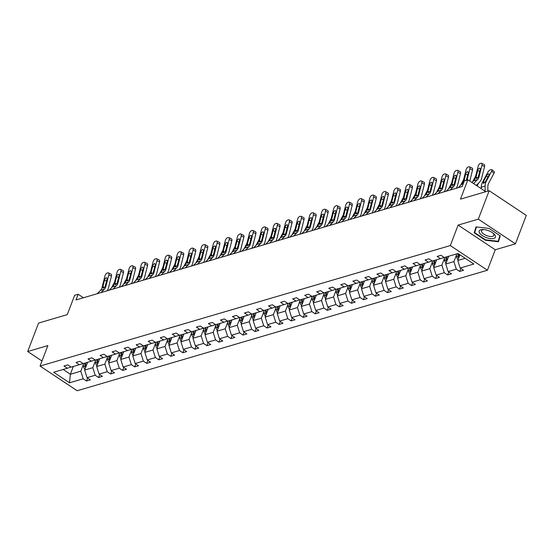 <?xml version="1.0" encoding="UTF-8"?>
<svg xmlns="http://www.w3.org/2000/svg" width="554" height="554" viewBox="0 0 554 554"><rect width="100%" height="100%" fill="white"/><g stroke="black" fill="none" stroke-linecap="round" stroke-linejoin="round"><path stroke-width="0.83" d="M458.13 225.083L495.262 249.764L515.435 243.836L478.31 219.155L458.13 225.083L450.312 245.567L40.054 366.062L47.879 345.585L27.7 351.506L41.986 361.007M27.7 351.506L38.565 323.065L67.269 314.63L74.651 295.289L78.162 294.257L75.988 299.943L462.174 186.518L464.349 180.826L467.86 179.794L460.471 199.142L489.175 190.708L526.3 215.388L515.435 243.836M478.31 219.155L489.175 190.708M495.262 249.764L487.437 270.241L77.179 390.743L40.054 366.062M459.945 254.819L457.784 260.477L465.194 258.303M457.784 260.477L460.173 268.06L463.539 270.29L459.681 271.425L460.803 268.475M73.343 366.485L70.365 374.269L80.787 371.208L83.176 378.791L69.52 382.8L53.662 372.26L67.318 368.251L63.959 366.014L67.817 364.885L71.175 367.115L79.354 364.712L75.995 362.482L79.852 361.346L83.218 363.583L91.396 361.18L88.031 358.944L91.888 357.815L95.253 360.045L103.432 357.642L100.066 355.412L103.93 354.276L107.289 356.513L115.467 354.11L112.109 351.873L115.966 350.744L119.325 352.974L127.503 350.571L124.144 348.341L128.002 347.206L131.36 349.442L139.539 347.039L136.18 344.803L140.037 343.667L143.396 345.904L151.581 343.501L148.216 341.271L152.073 340.135L155.439 342.372L163.617 339.969L160.251 337.732L164.109 336.597L167.474 338.833L175.653 336.43L172.287 334.201L176.151 333.065L179.51 335.302L187.688 332.899L184.33 330.662L188.187 329.526L191.546 331.763L199.724 329.36L196.365 327.123L200.223 325.994L203.581 328.224L211.76 325.828L208.401 323.591L212.258 322.456L215.624 324.692L223.802 322.289L220.437 320.053L224.294 318.924L227.659 321.154L235.838 318.758L232.472 316.521L236.329 315.385L239.695 317.622L247.873 315.219L244.515 312.982L248.372 311.854L251.731 314.083L259.909 311.68L256.55 309.451L260.408 308.315L263.766 310.552L271.945 308.149L268.586 305.912L272.443 304.783L275.802 307.013L283.98 304.61L280.622 302.38L284.479 301.244L287.845 303.481L296.023 301.078L292.657 298.841L296.515 297.713L299.88 299.943L308.059 297.54L304.693 295.31L308.557 294.174L311.916 296.411L320.094 294.008L316.736 291.771L320.593 290.642L323.952 292.872L332.13 290.469L328.771 288.239L332.629 287.104L335.987 289.34L344.166 286.937L340.807 284.701L344.664 283.565L348.023 285.802L356.208 283.399L352.843 281.169L356.7 280.033L360.065 282.27L368.244 279.867L364.878 277.63L368.735 276.494L372.101 278.731L380.279 276.328L376.914 274.091L380.778 272.963L384.137 275.2L392.315 272.797L388.956 270.56L392.814 269.424L396.172 271.661L404.351 269.258L400.992 267.021L404.849 265.892L408.208 268.122L416.386 265.726L413.028 263.489L416.885 262.354L420.244 264.59L428.429 262.187L425.063 259.951L428.921 258.822L432.286 261.052L440.465 258.656L437.099 256.419L440.956 255.283L444.322 257.52L457.978 253.51L473.829 264.043L460.173 268.06M450.312 245.567L487.437 270.241M448.719 256.225L445.748 264.016L453.927 261.613L456.316 269.189L459.681 271.425M456.316 269.189L448.138 271.592L451.496 273.828L447.639 274.964L448.768 272.014M436.684 259.764L433.713 267.547L441.891 265.144L444.28 272.727L447.639 274.964M444.28 272.727L436.102 275.13L439.461 277.36L435.603 278.496L436.732 275.546M424.648 263.295L421.677 271.086L429.856 268.683L432.245 276.259L435.603 278.496M432.245 276.259L424.066 278.662L427.425 280.899L423.568 282.034L424.696 279.084M412.612 266.834L409.635 274.618L417.82 272.215L420.209 279.798L423.568 282.034M420.209 279.798L412.031 282.201L415.389 284.431L411.532 285.566L412.654 282.616M400.577 270.366L397.599 278.156L405.777 275.753L408.166 283.329L411.532 285.566M408.166 283.329L399.988 285.732L403.354 287.969L399.496 289.105L400.618 286.155M388.534 273.905L385.563 281.688L393.742 279.285L396.131 286.868L399.496 289.105M396.131 286.868L387.952 289.271L391.318 291.508L387.454 292.637L388.583 289.687M376.498 277.436L373.528 285.227L381.706 282.824L384.095 290.407L387.454 292.637M384.095 290.407L375.917 292.803L379.275 295.04L375.418 296.175L376.547 293.225M364.463 280.975L361.492 288.759L369.67 286.356L372.059 293.939L375.418 296.175M372.059 293.939L363.881 296.342L367.24 298.578L363.382 299.707L364.511 296.757M352.427 284.507L349.456 292.297L357.635 289.894L360.024 297.477L363.382 299.707M360.024 297.477L351.845 299.873L355.204 302.11L351.347 303.246L352.476 300.296M340.391 288.045L337.414 295.829L345.599 293.426L347.988 301.009L351.347 303.246M347.988 301.009L339.803 303.412L343.168 305.649L339.311 306.777L340.433 303.827M328.356 291.584L325.378 299.368L333.556 296.965L335.946 304.548L339.311 306.777M335.946 304.548L327.767 306.951L331.133 309.18L327.276 310.316L328.397 307.366M316.313 295.116L313.342 302.899L321.521 300.503L323.91 308.079L327.276 310.316M323.91 308.079L315.732 310.482L319.097 312.719L315.233 313.848L316.362 310.905M304.278 298.654L301.307 306.438L309.485 304.035L311.874 311.618L315.233 313.848M311.874 311.618L303.696 314.021L307.054 316.251L303.197 317.387L304.326 314.437M292.242 302.186L289.271 309.97L297.45 307.574L299.839 315.15L303.197 317.387M299.839 315.15L291.66 317.553L295.019 319.79L291.162 320.918L292.29 317.975M280.206 305.725L277.235 313.509L285.414 311.106L287.803 318.688L291.162 320.918M287.803 318.688L279.625 321.091L282.983 323.321L279.126 324.457L280.255 321.507M268.171 309.257L265.193 317.047L273.371 314.644L275.76 322.22L279.126 324.457M275.76 322.22L267.582 324.623L270.948 326.86L267.09 327.989L268.212 325.046M256.135 312.795L253.157 320.579L261.336 318.176L263.725 325.759L267.09 327.989M263.725 325.759L255.546 328.162L258.912 330.392L255.055 331.527L256.177 328.577M244.092 316.327L241.122 324.118L249.3 321.715L251.689 329.291L255.055 331.527M251.689 329.291L243.511 331.694L246.869 333.93L243.012 335.066L244.141 332.116M232.057 319.866L229.086 327.649L237.264 325.246L239.653 332.829L243.012 335.066M239.653 332.829L231.475 335.232L234.834 337.462L230.976 338.598L232.105 335.648M220.021 323.397L217.05 331.188L225.229 328.785L227.618 336.361L230.976 338.598M227.618 336.361L219.439 338.764L222.798 341.001L218.941 342.137L220.07 339.187M207.985 326.936L205.015 334.72L213.193 332.317L215.582 339.9L218.941 342.137M215.582 339.9L207.404 342.303L210.762 344.54L206.905 345.668L208.027 342.718M195.95 330.468L192.972 338.259L201.15 335.856L203.54 343.432L206.905 345.668M203.54 343.432L195.361 345.834L198.727 348.071L194.869 349.207L195.991 346.257M183.914 334.007L180.936 341.79L189.115 339.387L191.504 346.97L194.869 349.207M191.504 346.97L183.326 349.373L186.691 351.61L182.834 352.739L183.956 349.789M171.872 337.538L168.901 345.329L177.079 342.926L179.468 350.509L182.834 352.739M179.468 350.509L171.29 352.905L174.648 355.142L170.791 356.277L171.92 353.327M159.836 341.077L156.865 348.861L165.044 346.458L167.433 354.041L170.791 356.277M167.433 354.041L159.254 356.444L162.613 358.68L158.756 359.809L159.884 356.859M147.8 344.609L144.829 352.399L153.008 349.996L155.397 357.579L158.756 359.809M155.397 357.579L147.219 359.982L150.577 362.212L146.72 363.348L147.849 360.398M135.765 348.147L132.787 355.931L140.972 353.528L143.361 361.111L146.72 363.348M143.361 361.111L135.183 363.514L138.542 365.751L134.684 366.88L135.806 363.93M123.729 351.686L120.751 359.47L128.93 357.067L131.319 364.65L134.684 366.88M131.319 364.65L123.14 367.053L126.506 369.283L122.649 370.418L123.771 367.468M111.686 355.218L108.716 363.002L116.894 360.606L119.283 368.181L122.649 370.418M119.283 368.181L111.105 370.584L114.47 372.821L110.606 373.95L111.735 371.007M99.651 358.757L96.68 366.54L104.858 364.137L107.247 371.72L110.606 373.95M107.247 371.72L99.069 374.123L102.428 376.353L98.57 377.489L99.699 374.539M87.615 362.288L84.644 370.079L92.823 367.676L95.212 375.252L98.57 377.489M95.212 375.252L87.033 377.655L90.392 379.892L86.535 381.02L87.664 378.077M83.176 378.791L86.535 381.02M444.19 257.43L440.465 258.656M456.441 255.027L453.927 261.613M445.748 264.016L448.138 271.592M432.155 260.969L428.429 262.187M444.405 258.559L441.891 265.144M433.713 267.547L436.102 275.13M420.119 264.5L416.386 265.726M432.369 262.097L429.856 268.683M421.677 271.086L424.066 278.662M408.076 268.039L404.351 269.258M420.334 265.629L417.82 272.215M409.635 274.618L412.031 282.201M396.041 271.571L392.315 272.797M408.298 269.168L405.777 275.753M397.599 278.156L399.988 285.732M384.005 275.109L380.279 276.328M396.255 272.7L393.742 279.285M385.563 281.688L387.952 289.271M371.969 278.641L368.244 279.867M384.22 276.238L381.706 282.824M373.528 285.227L375.917 292.803M359.934 282.18L356.208 283.399M372.184 279.77L369.67 286.356M361.492 288.759L363.881 296.342M347.891 285.719L344.166 286.937M360.148 283.309L357.635 289.894M349.456 292.297L351.845 299.873M335.856 289.25L332.13 290.469M348.113 286.84L345.599 293.426M337.414 295.829L339.803 303.412M323.82 292.789L320.094 294.008M336.077 290.379L333.556 296.965M325.378 299.368L327.767 306.951M311.784 296.321L308.059 297.54M324.035 293.911L321.521 300.503M313.342 302.899L315.732 310.482M299.749 299.859L296.023 301.078M311.999 297.45L309.485 304.035M301.307 306.438L303.696 314.021M287.713 303.391L283.98 304.61M299.963 300.988L297.45 307.574M289.271 309.97L291.66 317.553M275.67 306.93L271.945 308.149M287.928 304.52L285.414 311.106M277.235 313.509L279.625 321.091M263.635 310.462L259.909 311.68M275.892 308.059L273.371 314.644M265.193 317.047L267.582 324.623M251.599 314L247.873 315.219M263.849 311.59L261.336 318.176M253.157 320.579L255.546 328.162M239.563 317.532L235.838 318.758M251.814 315.129L249.3 321.715M241.122 324.118L243.511 331.694M227.528 321.071L223.802 322.289M239.778 318.661L237.264 325.246M229.086 327.649L231.475 335.232M215.492 324.602L211.76 325.828M227.742 322.199L225.229 328.785M217.05 331.188L219.439 338.764M203.45 328.141L199.724 329.36M215.707 325.731L213.193 332.317M205.015 334.72L207.404 342.303M191.414 331.673L187.688 332.899M203.671 329.27L201.15 335.856M192.972 338.259L195.361 345.834M179.378 335.212L175.653 336.43M191.629 332.802L189.115 339.387M180.936 341.79L183.326 349.373M167.343 338.743L163.617 339.969M179.593 336.34L177.079 342.926M168.901 345.329L171.29 352.905M155.307 342.282L151.581 343.501M167.557 339.872L165.044 346.458M156.865 348.861L159.254 356.444M143.271 345.821L139.539 347.039M155.522 343.411L153.008 349.996M144.829 352.399L147.219 359.982M131.229 349.352L127.503 350.571M143.486 346.942L140.972 353.528M132.787 355.931L135.183 363.514M119.193 352.891L115.467 354.11M131.45 350.481L128.93 357.067M120.751 359.47L123.14 367.053M107.157 356.423L103.432 357.642M119.408 354.02L116.894 360.606M108.716 363.002L111.105 370.584M95.122 359.961L91.396 361.18M107.372 357.552L104.858 364.137M96.68 366.54L99.069 374.123M83.086 363.493L79.354 364.712M95.336 361.09L92.823 367.676M84.644 370.079L87.033 377.655M71.044 367.032L67.318 368.251M83.432 297.761L78.162 294.257M485.775 191.705L467.86 179.794M83.301 364.622L80.787 371.208M63.156 369.476L70.365 374.269L69.52 382.8M44.819 353.591L44.285 354.989M474.189 232.798L485.373 240.235L498.413 241.759L500.262 235.859L489.085 228.428L476.045 226.898L474.189 232.798L476.108 228.082M476.357 226.932L476.018 228.019M485.533 239.82L485.373 240.235M97.116 293.745L100.523 290.365A6.69 5.346 73.6 0 0 102.005 287.664L104.955 275.961A2.68 1.295 -63.7 0 1 107.109 273.08L107.878 272.852A2.68 1.295 -63.7 0 1 108.452 272.88A2.68 1.295 -63.7 0 1 108.813 274.826L105.862 286.529L103.092 288.066M107.178 290.788A10.034 8.026 73.6 0 0 108.487 287.831L111.437 276.127L108.813 274.826M100.973 292.609L104.381 289.23A6.69 5.346 73.6 0 0 105.862 286.529M108.452 272.88L111.077 274.182A2.68 1.295 116.3 0 1 111.437 276.127M103.591 288.108L102.836 287.415L102.926 286.557L104.547 280.123A2.14 1.039 116.3 0 1 106.271 277.817A2.14 1.039 116.3 0 1 106.735 277.838A2.14 1.039 116.3 0 1 107.019 279.396L105.031 286.771M87.158 363.486L87.013 362.468M84.97 369.227A3.546 2.832 -106.4 0 1 83.585 366.623L83.148 363.535M111.465 287.914L114.546 282.125M86.064 366.36A3.546 2.832 -106.4 0 1 85.974 365.924L85.545 362.898M113.459 285.622L112.711 286.667M113.328 285.511A2.14 0.81 130.5 0 1 113.868 284.714M121.208 281.591A2.68 1.018 130.5 0 1 120.938 282.658M84.624 363.168L85.053 366.194A3.546 2.832 73.6 0 0 85.551 367.697M109.152 290.206L112.559 286.827A6.69 5.346 73.6 0 0 114.041 284.126L116.991 272.423A2.68 1.295 -63.7 0 1 119.145 269.549L119.913 269.32A2.68 1.295 -63.7 0 1 120.495 269.348A2.68 1.295 -63.7 0 1 120.848 271.294L117.905 282.997L115.128 284.527M119.214 287.249A10.034 8.026 73.6 0 0 120.53 284.292L123.473 272.589L120.848 271.294M113.009 289.07L116.416 285.698A6.69 5.346 73.6 0 0 117.905 282.997M120.495 269.348L123.12 270.643A2.68 1.295 116.3 0 1 123.473 272.589M115.627 284.576L114.872 283.883L114.962 283.025L116.589 276.584A2.14 1.039 116.3 0 1 118.307 274.285A2.14 1.039 116.3 0 1 118.771 274.306A2.14 1.039 116.3 0 1 119.055 275.857L117.074 283.239M121.188 286.674L124.595 283.295A6.69 5.346 73.6 0 0 126.083 280.594L129.027 268.891A2.68 1.295 -63.7 0 1 131.18 266.01L131.956 265.781A2.68 1.295 -63.7 0 1 132.531 265.809A2.68 1.295 -63.7 0 1 132.884 267.755L129.941 279.458L127.164 280.996M131.25 283.717A10.034 8.026 73.6 0 0 132.565 280.753L135.508 269.057L132.884 267.755M125.045 285.539L128.452 282.159A6.69 5.346 73.6 0 0 129.941 279.458M132.531 265.809L135.155 267.104A2.68 1.295 116.3 0 1 135.508 269.057M127.662 281.037L126.914 280.345L127.005 279.486L128.625 273.053A2.14 1.039 116.3 0 1 130.349 270.747A2.14 1.039 116.3 0 1 130.806 270.767A2.14 1.039 116.3 0 1 131.09 272.326L129.11 279.701M99.194 359.955L99.048 358.93M97.005 365.688A3.546 2.832 -106.4 0 1 95.62 363.092L95.184 360.003M123.5 284.375L126.582 278.593M98.1 362.828A3.546 2.832 -106.4 0 1 98.016 362.385L97.58 359.359M125.502 282.09L124.754 283.136M125.37 281.979A2.14 0.81 130.5 0 1 125.903 281.183M133.244 278.06A2.68 1.018 130.5 0 1 132.974 279.126M96.659 359.636L97.088 362.662A3.546 2.832 73.6 0 0 97.587 364.165M111.229 356.416L111.084 355.398M109.041 362.15A3.546 2.832 -106.4 0 1 107.656 359.553L107.22 356.464M135.536 280.843L138.625 275.054M110.135 359.29A3.546 2.832 -106.4 0 1 110.052 358.854L109.623 355.827M137.537 278.551L136.79 279.597M137.406 278.44A2.14 0.81 130.5 0 1 137.939 277.644M145.28 274.521A2.68 1.018 130.5 0 1 145.01 275.587M108.695 356.097L109.124 359.124A3.546 2.832 73.6 0 0 109.623 360.626M479.709 233.206A8.698 3.601 -159.1 0 0 490.456 238.594A8.698 3.601 -159.1 0 0 494.923 234.993A8.698 3.601 -159.1 0 0 493.33 233.359A8.698 3.601 -159.1 0 0 483.33 229.536A8.698 3.601 -159.1 0 0 479.709 233.206M484.078 229.598A6.586 2.728 -159.1 0 0 481.558 230.713A6.586 2.728 -159.1 0 0 481.952 232.389A6.586 2.728 -159.1 0 0 488.441 236.156A6.586 2.728 -159.1 0 0 493.863 235.415A6.586 2.728 -159.1 0 0 493.469 233.74A6.586 2.728 -159.1 0 0 492.728 232.902M500.186 235.803L498.15 241.302L485.519 239.82L474.688 232.618L476.468 226.946M499.93 235.637L498.15 241.302M133.223 283.136L136.63 279.756A6.69 5.346 73.6 0 0 138.119 277.055L141.062 265.352A2.68 1.295 -63.7 0 1 143.216 262.478L143.992 262.25A2.68 1.295 -63.7 0 1 144.566 262.277A2.68 1.295 -63.7 0 1 144.919 264.223L141.976 275.927L139.199 277.457M143.285 280.179A10.034 8.026 73.6 0 0 144.601 277.222L147.544 265.518L144.919 264.223M137.08 282L140.487 278.627A6.69 5.346 73.6 0 0 141.976 275.927M144.566 262.277L147.191 263.572A2.68 1.295 116.3 0 1 147.544 265.518M139.705 277.506L138.95 276.813L139.04 275.954L140.661 269.514A2.14 1.039 116.3 0 1 142.385 267.215A2.14 1.039 116.3 0 1 142.842 267.236A2.14 1.039 116.3 0 1 143.126 268.787L141.145 276.169M123.265 352.884L123.12 351.859M121.077 358.618A3.546 2.832 -106.4 0 1 119.692 356.021L119.255 352.933M147.579 277.305L150.66 271.522M122.171 355.758A3.546 2.832 -106.4 0 1 122.088 355.315L121.658 352.289M149.573 275.019L148.825 276.065M149.442 274.902A2.14 0.81 130.5 0 1 149.975 274.112M157.315 270.989A2.68 1.018 130.5 0 1 157.045 272.056M120.73 352.566L121.16 355.592A3.546 2.832 73.6 0 0 121.658 357.095M145.259 279.597L148.673 276.224A6.69 5.346 73.6 0 0 150.155 273.524L153.098 261.82A2.68 1.295 -63.7 0 1 155.252 258.94L156.027 258.711A2.68 1.295 -63.7 0 1 156.602 258.739A2.68 1.295 -63.7 0 1 156.962 260.685L154.012 272.388L151.242 273.925M155.321 276.647A10.034 8.026 73.6 0 0 156.637 273.683L159.587 261.98L156.962 260.685M149.116 278.468L152.53 275.089A6.69 5.346 73.6 0 0 154.012 272.388M156.602 258.739L159.227 260.034A2.68 1.295 116.3 0 1 159.587 261.98M151.741 273.967L150.986 273.274L151.076 272.416L152.696 265.982A2.14 1.039 116.3 0 1 154.421 263.676A2.14 1.039 116.3 0 1 154.878 263.697A2.14 1.039 116.3 0 1 155.168 265.255L153.181 272.63M135.308 349.345L135.162 348.327M133.112 355.079A3.546 2.832 -106.4 0 1 131.734 352.483L131.291 349.394M159.614 273.773L162.696 267.984M134.207 352.219A3.546 2.832 -106.4 0 1 134.123 351.783L133.694 348.757M161.609 271.481L160.861 272.526M161.477 271.37A2.14 0.81 130.5 0 1 162.017 270.574M169.351 267.45A2.68 1.018 130.5 0 1 169.088 268.517M132.766 349.027L133.195 352.053A3.546 2.832 73.6 0 0 133.701 353.556M157.294 276.065L160.708 272.686A6.69 5.346 73.6 0 0 162.19 269.985L165.14 258.282A2.68 1.295 -63.7 0 1 167.294 255.408L168.063 255.179A2.68 1.295 -63.7 0 1 168.638 255.2A2.68 1.295 -63.7 0 1 168.998 257.153L166.048 268.849L163.278 270.387M167.356 273.108A10.034 8.026 73.6 0 0 168.672 270.151L171.622 258.448L168.998 257.153M161.159 274.929L164.566 271.557A6.69 5.346 73.6 0 0 166.048 268.849M168.638 255.2L171.262 256.502A2.68 1.295 116.3 0 1 171.622 258.448M163.776 270.435L163.021 269.743L163.111 268.884L164.732 262.444A2.14 1.039 116.3 0 1 166.456 260.145A2.14 1.039 116.3 0 1 166.92 260.158A2.14 1.039 116.3 0 1 167.204 261.717L165.217 269.099M147.343 345.814L147.198 344.789M145.155 351.548A3.546 2.832 -106.4 0 1 143.77 348.951L143.327 345.855M171.65 270.234L174.732 264.452M146.242 348.681A3.546 2.832 -106.4 0 1 146.159 348.244L145.73 345.218M173.644 267.949L172.896 268.988M173.513 267.831A2.14 0.81 130.5 0 1 174.053 267.042M181.393 263.919A2.68 1.018 130.5 0 1 181.123 264.985M144.802 345.495L145.231 348.521A3.546 2.832 73.6 0 0 145.737 350.017M169.337 272.526L172.744 269.154A6.69 5.346 73.6 0 0 174.226 266.453L177.176 254.75A2.68 1.295 -63.7 0 1 179.33 251.869L180.098 251.641A2.68 1.295 -63.7 0 1 180.673 251.668A2.68 1.295 -63.7 0 1 181.033 253.614L178.083 265.318L175.313 266.855M179.399 269.576A10.034 8.026 73.6 0 0 180.708 266.613L183.658 254.909L181.033 253.614M173.194 271.398L176.601 268.018A6.69 5.346 73.6 0 0 178.083 265.318M180.673 251.668L183.298 252.963A2.68 1.295 116.3 0 1 183.658 254.909M175.812 266.896L175.057 266.204L175.147 265.345L176.768 258.905A2.14 1.039 116.3 0 1 178.492 256.606A2.14 1.039 116.3 0 1 178.956 256.627A2.14 1.039 116.3 0 1 179.24 258.185L177.252 265.56M159.379 342.275L159.233 341.257M157.191 348.009A3.546 2.832 -106.4 0 1 155.806 345.412L155.369 342.324M183.686 266.703L186.767 260.913M158.285 345.149A3.546 2.832 -106.4 0 1 158.195 344.713L157.765 341.686M185.68 264.41L184.932 265.456M185.548 264.3A2.14 0.81 130.5 0 1 186.089 263.503M193.429 260.38A2.68 1.018 130.5 0 1 193.159 261.446M156.844 341.957L157.274 344.983A3.546 2.832 73.6 0 0 157.772 346.485M181.373 268.995L184.78 265.615A6.69 5.346 73.6 0 0 186.262 262.915L189.212 251.211A2.68 1.295 -63.7 0 1 191.365 248.331L192.134 248.109A2.68 1.295 -63.7 0 1 192.716 248.13A2.68 1.295 -63.7 0 1 193.069 250.076L190.126 261.779L187.848 263.365L187.1 262.672L188.81 255.373A2.14 1.039 116.3 0 1 190.528 253.067A2.14 1.039 116.3 0 1 190.992 253.088A2.14 1.039 116.3 0 1 191.275 254.646L189.295 262.028M191.435 266.038A10.034 8.026 73.6 0 0 192.75 263.081L195.694 251.377L193.069 250.076M185.23 267.859L188.637 264.487A6.69 5.346 73.6 0 0 190.126 261.779M192.716 248.13L195.34 249.432A2.68 1.295 116.3 0 1 195.694 251.377M187.848 263.365L187.1 262.672L186.262 262.915M171.415 338.743L171.269 337.718M169.226 344.477A3.546 2.832 -106.4 0 1 167.841 341.88L167.405 338.785M195.721 263.164L198.803 257.381M170.32 341.61A3.546 2.832 -106.4 0 1 170.237 341.174L169.801 338.148M197.723 260.879L196.975 261.917M197.591 260.761A2.14 0.81 130.5 0 1 198.124 259.971M205.465 256.848A2.68 1.018 130.5 0 1 205.195 257.908M168.88 338.418L169.309 341.451A3.546 2.832 73.6 0 0 169.808 342.947M193.408 265.456L196.815 262.084A6.69 5.346 73.6 0 0 198.304 259.376L201.247 247.68A2.68 1.295 -63.7 0 1 203.401 244.799L204.177 244.57A2.68 1.295 -63.7 0 1 204.751 244.598A2.68 1.295 -63.7 0 1 205.105 246.544L202.162 258.247L199.385 259.784M203.47 262.506A10.034 8.026 73.6 0 0 204.786 259.542L207.729 247.839L205.105 246.544M197.266 264.327L200.673 260.948A6.69 5.346 73.6 0 0 202.162 258.247M204.751 244.598L207.376 245.893A2.68 1.295 116.3 0 1 207.729 247.839M199.883 259.826L199.135 259.133L199.225 258.275L200.846 251.835A2.14 1.039 116.3 0 1 202.57 249.535A2.14 1.039 116.3 0 1 203.027 249.556A2.14 1.039 116.3 0 1 203.311 251.114L201.331 258.489M183.45 335.205L183.305 334.187M181.262 340.939A3.546 2.832 -106.4 0 1 179.877 338.342L179.441 335.253M207.757 259.632L210.845 253.843M182.356 338.079A3.546 2.832 -106.4 0 1 182.273 337.642L181.844 334.616M209.758 257.34L209.01 258.386M209.627 257.229A2.14 0.81 130.5 0 1 210.16 256.433M217.5 253.31A2.68 1.018 130.5 0 1 217.23 254.376M180.916 334.886L181.345 337.912A3.546 2.832 73.6 0 0 181.844 339.415M205.444 261.924L208.851 258.545A6.69 5.346 73.6 0 0 210.34 255.844L213.283 244.141A2.68 1.295 -63.7 0 1 215.437 241.26L216.212 241.038A2.68 1.295 -63.7 0 1 216.787 241.059A2.68 1.295 -63.7 0 1 217.14 243.005L214.197 254.708L211.926 256.287L211.171 255.602L212.881 248.303A2.14 1.039 116.3 0 1 214.606 245.997A2.14 1.039 116.3 0 1 215.063 246.018A2.14 1.039 116.3 0 1 215.347 247.576L213.366 254.958M215.506 258.967A10.034 8.026 73.6 0 0 216.822 256.01L219.772 244.307L217.14 243.005M209.301 260.789L212.715 257.409A6.69 5.346 73.6 0 0 214.197 254.708M216.787 241.059L219.412 242.361A2.68 1.295 116.3 0 1 219.772 244.307M211.926 256.287L211.171 255.602L210.34 255.844M195.493 331.673L195.347 330.648M193.298 337.407A3.546 2.832 -106.4 0 1 191.913 334.81L191.476 331.714M219.799 256.093L222.881 250.311M194.392 334.54A3.546 2.832 -106.4 0 1 194.309 334.104L193.879 331.077M221.794 253.801L221.046 254.847M221.662 253.69A2.14 0.81 130.5 0 1 222.196 252.894M229.536 249.778A2.68 1.018 130.5 0 1 229.273 250.837M192.951 331.347L193.381 334.374A3.546 2.832 73.6 0 0 193.879 335.876M217.48 258.386L220.894 255.013A6.69 5.346 73.6 0 0 222.376 252.305L225.326 240.602A2.68 1.295 -63.7 0 1 227.479 237.728L228.248 237.5A2.68 1.295 -63.7 0 1 228.823 237.528A2.68 1.295 -63.7 0 1 229.183 239.473L226.233 251.177L223.463 252.714M227.542 255.436A10.034 8.026 73.6 0 0 228.857 252.472L231.807 240.768L229.183 239.473M221.337 257.257L224.751 253.877A6.69 5.346 73.6 0 0 226.233 251.177M228.823 237.528L231.447 238.822A2.68 1.295 116.3 0 1 231.807 240.768M223.961 252.756L223.207 252.063L223.297 251.204L224.917 244.764A2.14 1.039 116.3 0 1 226.641 242.465A2.14 1.039 116.3 0 1 227.098 242.486A2.14 1.039 116.3 0 1 227.389 244.044L225.402 251.419M207.528 328.134L207.383 327.109M205.333 333.868A3.546 2.832 -106.4 0 1 203.955 331.271L203.512 328.183M231.835 252.562L234.917 246.772M206.427 331.008A3.546 2.832 -106.4 0 1 206.344 330.572L205.915 327.546M233.83 250.269L233.082 251.315M233.698 250.159A2.14 0.81 130.5 0 1 234.238 249.362M241.572 246.239A2.68 1.018 130.5 0 1 241.309 247.306M204.987 327.816L205.416 330.842A3.546 2.832 73.6 0 0 205.922 332.345M229.522 254.854L232.929 251.474A6.69 5.346 73.6 0 0 234.411 248.774L237.361 237.07A2.68 1.295 -63.7 0 1 239.515 234.19L240.284 233.968A2.68 1.295 -63.7 0 1 240.858 233.989A2.68 1.295 -63.7 0 1 241.219 235.935L238.268 247.638L235.498 249.175M239.577 251.897A10.034 8.026 73.6 0 0 240.893 248.94L243.843 237.237L241.219 235.935M233.379 253.718L236.787 250.339A6.69 5.346 73.6 0 0 238.268 247.638M240.858 233.989L243.483 235.291A2.68 1.295 116.3 0 1 243.843 237.237M235.997 249.217L235.242 248.531L235.332 247.666L236.953 241.232A2.14 1.039 116.3 0 1 238.677 238.926A2.14 1.039 116.3 0 1 239.141 238.947A2.14 1.039 116.3 0 1 239.425 240.505L237.437 247.887M219.564 324.602L219.419 323.578M217.376 330.336A3.546 2.832 -106.4 0 1 215.991 327.739L215.548 324.644M243.871 249.023L246.952 243.241M218.47 327.469A3.546 2.832 -106.4 0 1 218.38 327.033L217.951 324.007M245.865 246.731L245.117 247.776M245.734 246.62A2.14 0.81 130.5 0 1 246.274 245.824M253.614 242.7A2.68 1.018 130.5 0 1 253.344 243.767M217.023 324.277L217.459 327.303A3.546 2.832 73.6 0 0 217.957 328.806M241.558 251.315L244.965 247.943A6.69 5.346 73.6 0 0 246.447 245.235L249.397 233.532A2.68 1.295 -63.7 0 1 251.551 230.658L252.319 230.429A2.68 1.295 -63.7 0 1 252.894 230.457A2.68 1.295 -63.7 0 1 253.254 232.403L250.304 244.106L247.534 245.637M251.62 248.358A10.034 8.026 73.6 0 0 252.936 245.401L255.879 233.698L253.254 232.403M245.415 250.186L248.822 246.807A6.69 5.346 73.6 0 0 250.304 244.106M252.894 230.457L255.519 231.752A2.68 1.295 116.3 0 1 255.879 233.698M248.033 245.685L247.278 244.993L247.368 244.134L248.988 237.694A2.14 1.039 116.3 0 1 250.713 235.395A2.14 1.039 116.3 0 1 251.177 235.415A2.14 1.039 116.3 0 1 251.461 236.974L249.473 244.349M231.6 321.064L231.454 320.039M229.411 326.798A3.546 2.832 -106.4 0 1 228.026 324.201L227.59 321.112M255.906 245.484L258.988 239.702M230.506 323.938A3.546 2.832 -106.4 0 1 230.416 323.501L229.986 320.475M257.901 243.199L257.16 244.245M257.776 243.088A2.14 0.81 130.5 0 1 258.309 242.292M265.65 239.169A2.68 1.018 130.5 0 1 265.38 240.235M229.065 320.745L229.494 323.771A3.546 2.832 73.6 0 0 229.993 325.274M253.594 247.783L257.001 244.404A6.69 5.346 73.6 0 0 258.489 241.703L261.433 230A2.68 1.295 -63.7 0 1 263.586 227.119L264.355 226.898A2.68 1.295 -63.7 0 1 264.937 226.918A2.68 1.295 -63.7 0 1 265.29 228.864L262.347 240.568L260.068 242.146L259.32 241.461L261.031 234.162A2.14 1.039 116.3 0 1 262.748 231.856A2.14 1.039 116.3 0 1 263.212 231.877A2.14 1.039 116.3 0 1 263.496 233.435L261.516 240.81M263.656 244.826A10.034 8.026 73.6 0 0 264.971 241.869L267.914 230.166L265.29 228.864M257.451 246.648L260.858 243.268A6.69 5.346 73.6 0 0 262.347 240.568M264.937 226.918L267.561 228.22A2.68 1.295 116.3 0 1 267.914 230.166M260.068 242.146L259.32 241.461L258.489 241.703M243.635 317.532L243.49 316.507M241.447 323.266A3.546 2.832 -106.4 0 1 240.062 320.662L239.626 317.574M267.942 241.953L271.024 236.163M242.541 320.399A3.546 2.832 -106.4 0 1 242.458 319.963L242.029 316.936M269.943 239.66L269.196 240.706M269.812 239.55A2.14 0.81 130.5 0 1 270.345 238.753M277.686 235.63A2.68 1.018 130.5 0 1 277.416 236.697M241.101 317.207L241.53 320.233A3.546 2.832 73.6 0 0 242.029 321.736M265.629 244.245L269.036 240.865A6.69 5.346 73.6 0 0 270.525 238.165L273.468 226.461A2.68 1.295 -63.7 0 1 275.622 223.587L276.398 223.359A2.68 1.295 -63.7 0 1 276.972 223.387A2.68 1.295 -63.7 0 1 277.325 225.333L274.382 237.036L271.605 238.566M275.691 241.288A10.034 8.026 73.6 0 0 277.007 238.331L279.95 226.628L277.325 225.333M269.486 243.116L272.893 239.737A6.69 5.346 73.6 0 0 274.382 237.036M276.972 223.387L279.597 224.682A2.68 1.295 116.3 0 1 279.95 226.628M272.104 238.615L271.356 237.922L271.446 237.064L273.067 230.623A2.14 1.039 116.3 0 1 274.791 228.324A2.14 1.039 116.3 0 1 275.248 228.345A2.14 1.039 116.3 0 1 275.532 229.903L273.551 237.278M255.671 313.993L255.526 312.968M253.483 319.727A3.546 2.832 -106.4 0 1 252.098 317.13L251.661 314.042M279.985 238.414L283.066 232.632M254.577 316.867A3.546 2.832 -106.4 0 1 254.494 316.431L254.064 313.398M281.979 236.129L281.231 237.174M281.848 236.018A2.14 0.81 130.5 0 1 282.381 235.221M289.721 232.098A2.68 1.018 130.5 0 1 289.451 233.165M253.136 313.675L253.566 316.701A3.546 2.832 73.6 0 0 254.064 318.204M277.665 240.713L281.072 237.334A6.69 5.346 73.6 0 0 282.561 234.633L285.504 222.93A2.68 1.295 -63.7 0 1 287.658 220.049L288.433 219.82A2.68 1.295 -63.7 0 1 289.008 219.848A2.68 1.295 -63.7 0 1 289.368 221.794L286.418 233.497L284.147 235.076L283.392 234.39L285.102 227.092A2.14 1.039 116.3 0 1 286.827 224.786A2.14 1.039 116.3 0 1 287.284 224.806A2.14 1.039 116.3 0 1 287.574 226.364L285.587 233.74M287.727 237.756A10.034 8.026 73.6 0 0 289.043 234.799L291.993 223.096L289.368 221.794M281.522 239.577L284.936 236.198A6.69 5.346 73.6 0 0 286.418 233.497M289.008 219.848L291.633 221.15A2.68 1.295 116.3 0 1 291.993 223.096M284.147 235.076L283.392 234.39L282.561 234.633M267.714 310.455L267.568 309.437M265.518 316.196A3.546 2.832 -106.4 0 1 264.14 313.592L263.697 310.503M292.02 234.882L295.102 229.093M266.613 313.329A3.546 2.832 -106.4 0 1 266.529 312.892L266.1 309.866M294.015 232.59L293.267 233.636M293.883 232.479A2.14 0.81 130.5 0 1 294.416 231.683M301.757 228.56A2.68 1.018 130.5 0 1 301.494 229.626M265.172 310.136L265.601 313.162A3.546 2.832 73.6 0 0 266.107 314.665M289.7 237.174L293.114 233.795A6.69 5.346 73.6 0 0 294.596 231.094L297.546 219.391A2.68 1.295 -63.7 0 1 299.7 216.517L300.469 216.289A2.68 1.295 -63.7 0 1 301.044 216.316A2.68 1.295 -63.7 0 1 301.404 218.262L298.454 229.965L295.684 231.496M299.762 234.217A10.034 8.026 73.6 0 0 301.078 231.26L304.028 219.557L301.404 218.262M293.565 236.039L296.972 232.666A6.69 5.346 73.6 0 0 298.454 229.965M301.044 216.316L303.668 217.611A2.68 1.295 116.3 0 1 304.028 219.557M296.182 231.544L295.427 230.852L295.517 229.993L297.138 223.553A2.14 1.039 116.3 0 1 298.862 221.254A2.14 1.039 116.3 0 1 299.319 221.275A2.14 1.039 116.3 0 1 299.61 222.826L297.623 230.208M279.749 306.923L279.604 305.898M277.561 312.657A3.546 2.832 -106.4 0 1 276.176 310.06L275.733 306.971M304.056 231.343L307.138 225.561M278.648 309.797A3.546 2.832 -106.4 0 1 278.565 309.354L278.136 306.327M306.05 229.058L305.302 230.104M305.919 228.947A2.14 0.81 130.5 0 1 306.459 228.151M313.799 225.028A2.68 1.018 130.5 0 1 313.529 226.094M277.208 306.604L277.637 309.631A3.546 2.832 73.6 0 0 278.143 311.133M301.743 233.643L305.15 230.263A6.69 5.346 73.6 0 0 306.632 227.562L309.582 215.859A2.68 1.295 -63.7 0 1 311.736 212.978L312.504 212.75A2.68 1.295 -63.7 0 1 313.079 212.778A2.68 1.295 -63.7 0 1 313.439 214.723L310.489 226.427L307.719 227.964M311.798 230.686A10.034 8.026 73.6 0 0 313.114 227.722L316.064 216.025L313.439 214.723M305.6 232.507L309.007 229.127A6.69 5.346 73.6 0 0 310.489 226.427M313.079 212.778L315.704 214.079A2.68 1.295 116.3 0 1 316.064 216.025M308.218 228.006L307.463 227.313L307.553 226.454L309.174 220.021A2.14 1.039 116.3 0 1 310.898 217.715A2.14 1.039 116.3 0 1 311.362 217.736A2.14 1.039 116.3 0 1 311.646 219.294L309.658 226.669M291.785 303.384L291.639 302.366M289.597 309.118A3.546 2.832 -106.4 0 1 288.212 306.521L287.775 303.433M316.092 227.812L319.173 222.022M290.691 306.258A3.546 2.832 -106.4 0 1 290.601 305.822L290.171 302.796M318.086 225.52L317.338 226.565M317.954 225.409A2.14 0.81 130.5 0 1 318.495 224.612M325.835 221.489A2.68 1.018 130.5 0 1 325.565 222.556M289.25 303.066L289.68 306.092A3.546 2.832 73.6 0 0 290.178 307.595M313.779 230.104L317.186 226.724A6.69 5.346 73.6 0 0 318.668 224.024L321.618 212.321A2.68 1.295 -63.7 0 1 323.771 209.447L324.54 209.218A2.68 1.295 -63.7 0 1 325.115 209.246A2.68 1.295 -63.7 0 1 325.475 211.192L322.532 222.895L319.755 224.425M323.841 227.147A10.034 8.026 73.6 0 0 325.156 224.19L328.1 212.487L325.475 211.192M317.636 228.968L321.043 225.596A6.69 5.346 73.6 0 0 322.532 222.895M325.115 209.246L327.746 210.541A2.68 1.295 116.3 0 1 328.1 212.487M320.254 224.474L319.499 223.781L319.589 222.923L321.209 216.482A2.14 1.039 116.3 0 1 322.934 214.183A2.14 1.039 116.3 0 1 323.397 214.204A2.14 1.039 116.3 0 1 323.681 215.755L321.701 223.137M303.821 299.853L303.675 298.828M301.632 305.586A3.546 2.832 -106.4 0 1 300.247 302.99L299.811 299.901M328.127 224.273L331.209 218.491M302.726 302.726A3.546 2.832 -106.4 0 1 302.636 302.283L302.207 299.257M330.122 221.988L329.381 223.033M329.997 221.87A2.14 0.81 130.5 0 1 330.53 221.081M337.871 217.957A2.68 1.018 130.5 0 1 337.601 219.024M301.286 299.534L301.715 302.56A3.546 2.832 73.6 0 0 302.214 304.063M325.814 226.565L329.221 223.193A6.69 5.346 73.6 0 0 330.71 220.492L333.653 208.789A2.68 1.295 -63.7 0 1 335.807 205.908L336.583 205.679A2.68 1.295 -63.7 0 1 337.157 205.707A2.68 1.295 -63.7 0 1 337.511 207.653L334.568 219.356L331.791 220.894M335.876 223.615A10.034 8.026 73.6 0 0 337.192 220.651L340.135 208.948L337.511 207.653M329.672 225.436L333.079 222.057A6.69 5.346 73.6 0 0 334.568 219.356M337.157 205.707L339.782 207.002A2.68 1.295 116.3 0 1 340.135 208.948M332.289 220.935L331.541 220.243L331.631 219.384L333.252 212.951A2.14 1.039 116.3 0 1 334.969 210.645A2.14 1.039 116.3 0 1 335.433 210.665A2.14 1.039 116.3 0 1 335.717 212.224L333.737 219.599M315.856 296.314L315.711 295.296M313.668 302.048A3.546 2.832 -106.4 0 1 312.283 299.451L311.847 296.362M340.163 220.741L343.245 214.952M314.762 299.188A3.546 2.832 -106.4 0 1 314.679 298.751L314.25 295.725M342.164 218.449L341.416 219.495M342.033 218.338A2.14 0.81 130.5 0 1 342.566 217.542M349.906 214.419A2.68 1.018 130.5 0 1 349.636 215.485M313.322 295.995L313.751 299.022A3.546 2.832 73.6 0 0 314.25 300.524M337.85 223.033L341.257 219.654A6.69 5.346 73.6 0 0 342.746 216.953L345.689 205.25A2.68 1.295 -63.7 0 1 347.843 202.376L348.618 202.148A2.68 1.295 -63.7 0 1 349.193 202.175A2.68 1.295 -63.7 0 1 349.546 204.121L346.603 215.818L343.826 217.355M347.912 220.077A10.034 8.026 73.6 0 0 349.228 217.12L352.171 205.416L349.546 204.121M341.707 221.898L345.114 218.525A6.69 5.346 73.6 0 0 346.603 215.818M349.193 202.175L351.818 203.47A2.68 1.295 116.3 0 1 352.171 205.416M344.332 217.403L343.577 216.711L343.667 215.852L345.287 209.412A2.14 1.039 116.3 0 1 347.012 207.113A2.14 1.039 116.3 0 1 347.469 207.134A2.14 1.039 116.3 0 1 347.753 208.685L345.772 216.067M327.892 292.782L327.746 291.757M325.704 298.516A3.546 2.832 -106.4 0 1 324.319 295.919L323.882 292.824M352.206 217.203L355.287 211.42M326.798 295.649A3.546 2.832 -106.4 0 1 326.715 295.213L326.285 292.187M354.2 214.917L353.452 215.956M354.068 214.8A2.14 0.81 130.5 0 1 354.602 214.01M361.942 210.887A2.68 1.018 130.5 0 1 361.672 211.953M325.357 292.464L325.787 295.49A3.546 2.832 73.6 0 0 326.285 296.986M349.886 219.495L353.3 216.122A6.69 5.346 73.6 0 0 354.782 213.422L357.725 201.718A2.68 1.295 -63.7 0 1 359.878 198.838L360.654 198.609A2.68 1.295 -63.7 0 1 361.229 198.637A2.68 1.295 -63.7 0 1 361.589 200.583L358.639 212.286L355.869 213.823M359.948 216.545A10.034 8.026 73.6 0 0 361.263 213.581L364.213 201.878L361.589 200.583M353.743 218.366L357.157 214.987A6.69 5.346 73.6 0 0 358.639 212.286M361.229 198.637L363.853 199.932A2.68 1.295 116.3 0 1 364.213 201.878M356.367 213.865L355.613 213.172L355.703 212.314L357.323 205.88A2.14 1.039 116.3 0 1 359.047 203.574A2.14 1.039 116.3 0 1 359.504 203.595A2.14 1.039 116.3 0 1 359.795 205.153L357.808 212.528M339.934 289.243L339.789 288.225M337.739 294.977A3.546 2.832 -106.4 0 1 336.361 292.38L335.918 289.292M364.241 213.671L367.323 207.882M338.833 292.117A3.546 2.832 -106.4 0 1 338.75 291.681L338.321 288.655M366.236 211.379L365.488 212.424M366.104 211.268A2.14 0.81 130.5 0 1 366.637 210.472M373.978 207.348A2.68 1.018 130.5 0 1 373.715 208.415M337.393 288.925L337.822 291.951A3.546 2.832 73.6 0 0 338.328 293.454M361.921 215.963L365.335 212.584A6.69 5.346 73.6 0 0 366.817 209.883L369.767 198.18A2.68 1.295 -63.7 0 1 371.921 195.299L372.69 195.077A2.68 1.295 -63.7 0 1 373.264 195.098A2.68 1.295 -63.7 0 1 373.625 197.044L370.674 208.747L367.904 210.285M371.983 213.006A10.034 8.026 73.6 0 0 373.299 210.049L376.249 198.346L373.625 197.044M365.785 214.827L369.193 211.455A6.69 5.346 73.6 0 0 370.674 208.747M373.264 195.098L375.889 196.4A2.68 1.295 116.3 0 1 376.249 198.346M368.403 210.333L367.648 209.641L367.738 208.775L369.359 202.342A2.14 1.039 116.3 0 1 371.083 200.036A2.14 1.039 116.3 0 1 371.547 200.056A2.14 1.039 116.3 0 1 371.831 201.614L369.843 208.996M351.97 285.712L351.825 284.687M349.782 291.446A3.546 2.832 -106.4 0 1 348.397 288.849L347.954 285.753M376.277 210.132L379.358 204.35M350.869 288.579A3.546 2.832 -106.4 0 1 350.786 288.142L350.357 285.116M378.271 207.847L377.523 208.886M378.14 207.729A2.14 0.81 130.5 0 1 378.68 206.94M386.02 203.817A2.68 1.018 130.5 0 1 385.75 204.876M349.429 285.393L349.858 288.419A3.546 2.832 73.6 0 0 350.363 289.915M373.964 212.424L377.371 209.052A6.69 5.346 73.6 0 0 378.853 206.351L381.803 194.648A2.68 1.295 -63.7 0 1 383.957 191.767L384.725 191.539A2.68 1.295 -63.7 0 1 385.3 191.566A2.68 1.295 -63.7 0 1 385.66 193.512L382.71 205.215L379.94 206.753M384.026 209.474A10.034 8.026 73.6 0 0 385.335 206.51L388.285 194.807L385.66 193.512M377.821 211.296L381.228 207.916A6.69 5.346 73.6 0 0 382.71 205.215M385.3 191.566L387.925 192.861A2.68 1.295 116.3 0 1 388.285 194.807M380.439 206.794L379.684 206.102L379.774 205.243L381.394 198.803A2.14 1.039 116.3 0 1 383.119 196.504A2.14 1.039 116.3 0 1 383.583 196.525A2.14 1.039 116.3 0 1 383.867 198.083L381.879 205.458M364.006 282.173L363.86 281.155M361.817 287.907A3.546 2.832 -106.4 0 1 360.432 285.31L359.996 282.221M388.312 206.6L391.394 200.811M362.912 285.047A3.546 2.832 -106.4 0 1 362.822 284.611L362.392 281.584M390.307 204.308L389.559 205.354M390.175 204.197A2.14 0.81 130.5 0 1 390.715 203.401M398.056 200.278A2.68 1.018 130.5 0 1 397.786 201.344M361.471 281.854L361.901 284.881A3.546 2.832 73.6 0 0 362.399 286.383M386 208.893L389.407 205.513A6.69 5.346 73.6 0 0 390.889 202.812L393.839 191.109A2.68 1.295 -63.7 0 1 395.992 188.228L396.761 188.007A2.68 1.295 -63.7 0 1 397.343 188.028A2.68 1.295 -63.7 0 1 397.696 189.974L394.753 201.677L391.976 203.214M396.062 205.936A10.034 8.026 73.6 0 0 397.377 202.979L400.32 191.275L397.696 189.974M389.857 207.757L393.264 204.378A6.69 5.346 73.6 0 0 394.753 201.677M397.343 188.028L399.967 189.329A2.68 1.295 116.3 0 1 400.32 191.275M392.474 203.256L391.72 202.57L391.816 201.704L393.437 195.271A2.14 1.039 116.3 0 1 395.154 192.965A2.14 1.039 116.3 0 1 395.618 192.986A2.14 1.039 116.3 0 1 395.902 194.544L393.922 201.926M376.041 278.641L375.896 277.616M373.853 284.375A3.546 2.832 -106.4 0 1 372.468 281.778L372.032 278.683M400.348 203.062L403.43 197.279M374.947 281.508A3.546 2.832 -106.4 0 1 374.864 281.072L374.428 278.046M402.349 200.77L401.602 201.815M402.218 200.659A2.14 0.81 130.5 0 1 402.751 199.862M410.092 196.746A2.68 1.018 130.5 0 1 409.821 197.806M373.507 278.316L373.936 281.342A3.546 2.832 73.6 0 0 374.435 282.845M398.035 205.354L401.442 201.981A6.69 5.346 73.6 0 0 402.931 199.274L405.874 187.577A2.68 1.295 -63.7 0 1 408.028 184.697L408.804 184.468A2.68 1.295 -63.7 0 1 409.378 184.496A2.68 1.295 -63.7 0 1 409.731 186.442L406.788 198.145L404.011 199.682M408.097 202.404A10.034 8.026 73.6 0 0 409.413 199.44L412.356 187.737L409.731 186.442M401.892 204.225L405.299 200.846A6.69 5.346 73.6 0 0 406.788 198.145M409.378 184.496L412.003 185.791A2.68 1.295 116.3 0 1 412.356 187.737M404.51 199.724L403.762 199.031L403.852 198.173L405.473 191.732A2.14 1.039 116.3 0 1 407.197 189.433A2.14 1.039 116.3 0 1 407.654 189.454A2.14 1.039 116.3 0 1 407.938 191.012L405.957 198.387M388.077 275.103L387.932 274.078M385.889 280.836A3.546 2.832 -106.4 0 1 384.504 278.24L384.067 275.151M412.384 199.53L415.472 193.741M386.983 277.976A3.546 2.832 -106.4 0 1 386.9 277.54L386.47 274.514M414.385 197.238L413.637 198.284M414.254 197.127A2.14 0.81 130.5 0 1 414.787 196.331M422.127 193.208A2.68 1.018 130.5 0 1 421.857 194.274M385.542 274.784L385.972 277.81A3.546 2.832 73.6 0 0 386.47 279.313M410.071 201.822L413.478 198.443A6.69 5.346 73.6 0 0 414.967 195.742L417.91 184.039A2.68 1.295 -63.7 0 1 420.064 181.158L420.839 180.936A2.68 1.295 -63.7 0 1 421.414 180.957A2.68 1.295 -63.7 0 1 421.767 182.903L418.824 194.606L416.553 196.185L415.798 195.5L417.508 188.201A2.14 1.039 116.3 0 1 419.233 185.895A2.14 1.039 116.3 0 1 419.69 185.915A2.14 1.039 116.3 0 1 419.974 187.474L417.993 194.856M420.133 198.865A10.034 8.026 73.6 0 0 421.449 195.908L424.392 184.205L421.767 182.903M413.928 200.686L417.335 197.307A6.69 5.346 73.6 0 0 418.824 194.606M421.414 180.957L424.039 182.259A2.68 1.295 116.3 0 1 424.392 184.205M416.553 196.185L415.798 195.5L414.967 195.742M400.113 271.571L399.974 270.546M397.924 277.305A3.546 2.832 -106.4 0 1 396.539 274.708L396.103 271.612M424.426 195.991L427.508 190.209M399.019 274.438A3.546 2.832 -106.4 0 1 398.935 274.001L398.506 270.975M426.421 193.699L425.673 194.745M426.289 193.588A2.14 0.81 130.5 0 1 426.822 192.792M434.163 189.669A2.68 1.018 130.5 0 1 433.9 190.735M397.578 271.245L398.007 274.272A3.546 2.832 73.6 0 0 398.506 275.774M422.106 198.284L425.52 194.911A6.69 5.346 73.6 0 0 427.002 192.203L429.952 180.5A2.68 1.295 -63.7 0 1 432.106 177.626L432.875 177.398A2.68 1.295 -63.7 0 1 433.45 177.425A2.68 1.295 -63.7 0 1 433.81 179.371L430.86 191.075L428.09 192.612M432.168 195.333A10.034 8.026 73.6 0 0 433.484 192.37L436.434 180.666L433.81 179.371M425.964 197.155L429.378 193.775A6.69 5.346 73.6 0 0 430.86 191.075M433.45 177.425L436.074 178.72A2.68 1.295 116.3 0 1 436.434 180.666M428.588 192.653L427.833 191.961L427.923 191.102L429.544 184.662A2.14 1.039 116.3 0 1 431.268 182.363A2.14 1.039 116.3 0 1 431.725 182.384A2.14 1.039 116.3 0 1 432.016 183.942L430.029 191.317M412.155 268.032L412.01 267.007M409.96 273.766A3.546 2.832 -106.4 0 1 408.582 271.169L408.139 268.081M436.462 192.453L439.544 186.67M411.054 270.906A3.546 2.832 -106.4 0 1 410.971 270.47L410.542 267.443M438.456 190.167L437.708 191.213M438.325 190.057A2.14 0.81 130.5 0 1 438.865 189.26M446.199 186.137A2.68 1.018 130.5 0 1 445.935 187.204M409.614 267.714L410.043 270.74A3.546 2.832 73.6 0 0 410.549 272.243M434.149 194.752L437.556 191.372A6.69 5.346 73.6 0 0 439.038 188.672L441.988 176.968A2.68 1.295 -63.7 0 1 444.142 174.088L444.91 173.866A2.68 1.295 -63.7 0 1 445.485 173.887A2.68 1.295 -63.7 0 1 445.845 175.833L442.895 187.536L440.624 189.115L439.869 188.429L441.58 181.13A2.14 1.039 116.3 0 1 443.304 178.824A2.14 1.039 116.3 0 1 443.768 178.845A2.14 1.039 116.3 0 1 444.052 180.403L442.064 187.778M444.204 191.795A10.034 8.026 73.6 0 0 445.52 188.838L448.47 177.135L445.845 175.833M438.006 193.616L441.413 190.237A6.69 5.346 73.6 0 0 442.895 187.536M445.485 173.887L448.11 175.189A2.68 1.295 116.3 0 1 448.47 177.135M440.624 189.115L439.869 188.429L439.038 188.672M424.191 264.5L424.045 263.475M422.003 270.234A3.546 2.832 -106.4 0 1 420.618 267.637L420.174 264.542M448.498 188.921L451.579 183.132M423.097 267.367A3.546 2.832 -106.4 0 1 423.007 266.931L422.577 263.905M450.492 186.629L449.744 187.674M450.36 186.518A2.14 0.81 130.5 0 1 450.901 185.722M458.241 182.598A2.68 1.018 130.5 0 1 457.971 183.665M421.649 264.175L422.086 267.201A3.546 2.832 73.6 0 0 422.584 268.704M446.185 191.213L449.592 187.834A6.69 5.346 73.6 0 0 451.074 185.133L454.024 173.43A2.68 1.295 -63.7 0 1 456.177 170.556L456.946 170.327A2.68 1.295 -63.7 0 1 457.521 170.355A2.68 1.295 -63.7 0 1 457.881 172.301L454.931 184.004L452.161 185.535M456.247 188.256A10.034 8.026 73.6 0 0 457.556 185.299L460.506 173.596L457.881 172.301M450.042 190.084L453.449 186.705A6.69 5.346 73.6 0 0 454.931 184.004M457.521 170.355L460.145 171.65A2.68 1.295 116.3 0 1 460.506 173.596M452.66 185.583L451.905 184.891L451.995 184.032L453.615 177.592A2.14 1.039 116.3 0 1 455.34 175.293A2.14 1.039 116.3 0 1 455.804 175.313A2.14 1.039 116.3 0 1 456.087 176.871L454.1 184.247M436.227 260.962L436.081 259.937M434.038 266.696A3.546 2.832 -106.4 0 1 432.653 264.099L432.217 261.01M460.533 185.382L463.615 179.6M435.132 263.836A3.546 2.832 -106.4 0 1 435.042 263.399L434.613 260.373M462.528 183.097L461.78 184.143M462.396 182.986A2.14 0.81 130.5 0 1 462.936 182.19M470.277 179.067A2.68 1.018 130.5 0 1 470.007 180.133M433.692 260.643L434.121 263.669A3.546 2.832 73.6 0 0 434.62 265.172M458.22 187.681L461.627 184.302A6.69 5.346 73.6 0 0 463.116 181.601L466.059 169.898A2.68 1.295 -63.7 0 1 468.213 167.017L468.982 166.789A2.68 1.295 -63.7 0 1 469.563 166.816A2.68 1.295 -63.7 0 1 469.917 168.762L467.084 180.022M469.771 181.068L472.541 170.064L469.917 168.762M469.563 166.816L472.188 168.118A2.68 1.295 116.3 0 1 472.541 170.064M463.116 181.601L463.947 181.359L465.658 174.06A2.14 1.039 116.3 0 1 467.375 171.754A2.14 1.039 116.3 0 1 467.839 171.775A2.14 1.039 116.3 0 1 468.123 173.333L466.143 180.708M477.077 185.929L478.587 183.09M448.262 257.43L448.117 256.405M446.074 263.164A3.546 2.832 -106.4 0 1 444.689 260.56L444.253 257.471M472.569 181.851L475.651 176.061M447.168 260.297A3.546 2.832 -106.4 0 1 447.085 259.861L446.656 256.834M474.57 179.558L473.822 180.604M474.439 179.448A2.14 0.81 130.5 0 1 474.972 178.651M482.312 175.528A2.68 1.018 130.5 0 1 482.042 176.594M445.728 257.104L446.157 260.131A3.546 2.832 73.6 0 0 446.656 261.633M471.918 182.495L473.663 180.763A6.69 5.346 73.6 0 0 475.152 178.063L478.095 166.359A2.68 1.295 -63.7 0 1 480.249 163.485L481.024 163.257A2.68 1.295 -63.7 0 1 481.599 163.285A2.68 1.295 -63.7 0 1 481.952 165.231L479.009 176.934L476.232 178.464M476.267 185.389L479.404 182.28A10.034 8.026 73.6 0 0 481.634 178.229L484.577 166.525L481.952 165.231M473.545 183.575L477.52 179.634A6.69 5.346 73.6 0 0 479.009 176.934M481.599 163.285L484.224 164.58A2.68 1.295 116.3 0 1 484.577 166.525M476.731 178.513L475.983 177.82L476.073 176.961L477.693 170.521A2.14 1.039 116.3 0 1 479.418 168.222A2.14 1.039 116.3 0 1 479.875 168.243A2.14 1.039 116.3 0 1 480.159 169.794L478.178 177.176M487.832 191.102L487.859 186.504A6.69 5.346 -106.4 0 1 488.621 183.319L493.995 173.229L491.64 171.221A2.68 1.018 -49.5 0 0 491.834 169.642A2.68 1.018 -49.5 0 0 491.211 169.586L490.442 169.808A2.68 1.018 -49.5 0 0 487.783 172.356L482.409 182.439L483.275 181.92L484.611 182.723M485.096 191.255L485.124 186.082A10.034 8.026 -106.4 0 1 486.267 181.31L491.64 171.221M458.11 259.625A3.546 2.832 -106.4 0 1 456.725 257.028L456.295 254.002M481.26 188.706L481.267 187.217A10.034 8.026 -106.4 0 1 482.409 182.439M459.204 256.765A3.546 2.832 -106.4 0 1 459.121 256.322L458.795 254.051M487.901 177.135L486.474 175.916A2.14 0.81 130.5 0 1 488.6 173.88A2.14 0.81 130.5 0 1 489.099 173.921A2.14 0.81 130.5 0 1 488.94 175.189L485.553 181.518L483.24 183.298M483.718 183.332L483.123 182.231M486.474 175.916L483.275 181.92M491.834 169.642L494.189 171.65A2.68 1.018 130.5 0 1 493.995 173.229M457.763 253.573L458.193 256.599A3.546 2.832 73.6 0 0 458.691 258.102M102.836 287.415L102.005 287.664M104.381 289.23L100.523 290.365M106.583 281.127L104.547 280.123M102.926 286.557L104.381 287.623M83.585 366.623L85.053 366.194M114.872 283.883L114.041 284.126M116.416 285.698L112.559 286.827M118.618 277.589L116.589 276.584M114.962 283.025L116.416 284.091M126.914 280.345L126.083 280.594M128.452 282.159L124.595 283.295M130.654 274.057L128.625 273.053M127.005 279.486L128.452 280.553M95.62 363.092L97.088 362.662M107.656 359.553L109.124 359.124M138.95 276.813L138.119 277.055M140.487 278.627L136.63 279.756M142.69 270.518L140.661 269.514M139.04 275.954L140.487 277.021M119.692 356.021L121.16 355.592M150.986 273.274L150.155 273.524M152.53 275.089L148.673 276.224M154.732 266.986L152.696 265.982M151.076 272.416L152.523 273.482M131.734 352.483L133.195 352.053M163.021 269.743L162.19 269.985M164.566 271.557L160.708 272.686M166.768 263.448L164.732 262.444M163.111 268.884L164.566 269.95M143.77 348.951L145.231 348.521M175.057 266.204L174.226 266.453M176.601 268.018L172.744 269.154M178.803 259.916L176.768 258.905M175.147 265.345L176.601 266.412M155.806 345.412L157.274 344.983M188.637 264.487L184.78 265.615M190.839 256.377L188.81 255.373M187.19 261.807L188.637 262.88M167.841 341.88L169.309 341.451M199.135 259.133L198.304 259.376M200.673 260.948L196.815 262.084M202.875 252.846L200.846 251.835M199.225 258.275L200.673 259.341M179.877 338.342L181.345 337.912M212.715 257.409L208.851 258.545M214.917 249.307L212.881 248.303M211.261 254.736L212.708 255.809M191.913 334.81L193.381 334.374M223.207 252.063L222.376 252.305M224.751 253.877L220.894 255.013M226.953 245.775L224.917 244.764M223.297 251.204L224.744 252.271M203.955 331.271L205.416 330.842M235.242 248.531L234.411 248.774M236.787 250.339L232.929 251.474M238.989 242.237L236.953 241.232M235.332 247.666L236.787 248.732M215.991 327.739L217.459 327.303M247.278 244.993L246.447 245.235M248.822 246.807L244.965 247.943M251.024 238.698L248.988 237.694M247.368 244.134L248.822 245.2M228.026 324.201L229.494 323.771M260.858 243.268L257.001 244.404M263.06 235.166L261.031 234.162M259.411 240.595L260.858 241.662M240.062 320.662L241.53 320.233M271.356 237.922L270.525 238.165M272.893 239.737L269.036 240.865M275.096 231.627L273.067 230.623M271.446 237.064L272.893 238.13M252.098 317.13L253.566 316.701M284.936 236.198L281.072 237.334M287.138 228.096L285.102 227.092M283.482 233.525L284.929 234.591M264.14 313.592L265.601 313.162M295.427 230.852L294.596 231.094M296.972 232.666L293.114 233.795M299.174 224.557L297.138 223.553M295.517 229.993L296.972 231.06M276.176 310.06L277.637 309.631M307.463 227.313L306.632 227.562M309.007 229.127L305.15 230.263M311.209 221.025L309.174 220.021M307.553 226.454L309.007 227.521M288.212 306.521L289.68 306.092M319.499 223.781L318.668 224.024M321.043 225.596L317.186 226.724M323.245 217.487L321.209 216.482M319.589 222.923L321.043 223.989M300.247 302.99L301.715 302.56M331.541 220.243L330.71 220.492M333.079 222.057L329.221 223.193M335.281 213.955L333.252 212.951M331.631 219.384L333.079 220.45M312.283 299.451L313.751 299.022M343.577 216.711L342.746 216.953M345.114 218.525L341.257 219.654M347.316 210.416L345.287 209.412M343.667 215.852L345.114 216.919M324.319 295.919L325.787 295.49M355.613 213.172L354.782 213.422M357.157 214.987L353.3 216.122M359.359 206.884L357.323 205.88M355.703 212.314L357.15 213.38M336.361 292.38L337.822 291.951M367.648 209.641L366.817 209.883M369.193 211.455L365.335 212.584M371.395 203.346L369.359 202.342M367.738 208.775L369.193 209.848M348.397 288.849L349.858 288.419M379.684 206.102L378.853 206.351M381.228 207.916L377.371 209.052M383.43 199.814L381.394 198.803M379.774 205.243L381.228 206.31M360.432 285.31L361.901 284.881M391.72 202.57L390.889 202.812M393.264 204.378L389.407 205.513M395.466 196.275L393.437 195.271M391.816 201.704L393.264 202.778M372.468 281.778L373.936 281.342M403.762 199.031L402.931 199.274M405.299 200.846L401.442 201.981M407.502 192.744L405.473 191.732M403.852 198.173L405.299 199.239M384.504 278.24L385.972 277.81M417.335 197.307L413.478 198.443M419.544 189.205L417.508 188.201M415.888 194.634L417.335 195.701M396.539 274.708L398.007 274.272M427.833 191.961L427.002 192.203M429.378 193.775L425.52 194.911M431.58 185.666L429.544 184.662M427.923 191.102L429.371 192.169M408.582 271.169L410.043 270.74M441.413 190.237L437.556 191.372M443.615 182.134L441.58 181.13M439.959 187.564L441.413 188.63M420.618 267.637L422.086 267.201M451.905 184.891L451.074 185.133M453.449 186.705L449.592 187.834M455.651 178.596L453.615 177.592M451.995 184.032L453.449 185.098M432.653 264.099L434.121 263.669M463.192 183.838L461.627 184.302M467.687 175.064L465.658 174.06M464.037 180.493L464.446 180.798M444.689 260.56L446.157 260.131M475.983 177.82L475.152 178.063M477.52 179.634L473.663 180.763M479.722 171.525L477.693 170.521M476.073 176.961L477.52 178.028M481.267 187.217L485.124 186.082M485.553 181.518L486.267 181.31M456.725 257.028L458.193 256.599"/></g></svg>
